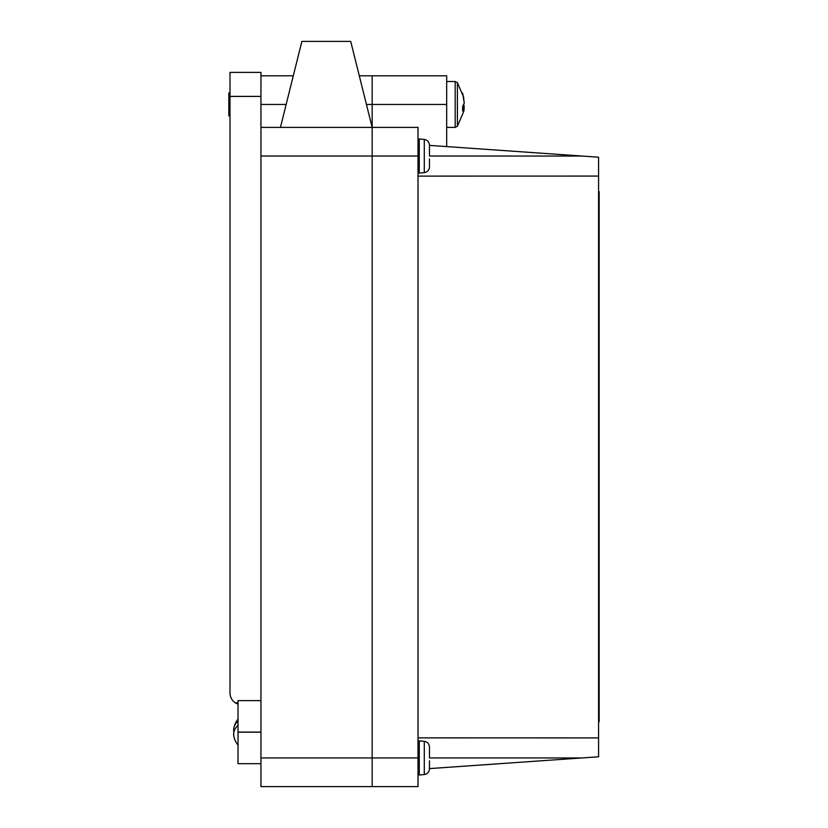 <?xml version="1.0" encoding="UTF-8"?>
<svg xmlns="http://www.w3.org/2000/svg" width="828" height="828" viewBox="0 0 828 828"><rect width="100%" height="100%" fill="white"/><g stroke="black" fill="none" stroke-linecap="round" stroke-linejoin="round"><path stroke-width="1.24" d="M280.433 127.388L301.878 41.4L350.72 41.4L372.155 127.388L372.155 75.793L372.155 786.6L418.016 786.6L418.016 127.388L372.155 127.388L372.155 786.6L260.944 786.6L260.944 72.388L229.998 72.388L229.998 96.41L260.944 96.41M418.016 176.105L598.582 176.074L598.582 157.206L429.473 145.386M598.582 176.074L598.582 737.914L418.016 737.872M429.473 768.601L598.582 756.782L598.582 737.914M359.29 75.793L446.675 75.793L446.675 146.587M372.155 127.388L260.944 127.388M260.944 763.675L238.019 763.675L238.019 700.612L260.944 700.612M238.019 745.117A20.638 20.638 0 0 1 233.889 736.444A20.41 14.428 0 0 1 233.889 732.138A20.41 14.428 0 0 1 238.019 725.38M238.019 721.074A20.41 14.428 180 0 0 233.889 727.843A20.41 14.428 180 0 0 233.889 732.138M457.408 126.239L457.408 82.665L455.183 81.527L455.183 127.388L457.408 126.239L463.815 111.262L464.26 107.919L462.697 107.723M229.998 92.995L228.849 92.995L228.849 115.92L229.998 115.92M464.042 107.888L463.815 104.452M464.042 101.026L462.645 93.181L464.26 103.024L462.645 106.429L462.645 111.035L464.26 107.919M463.069 105.829L464.26 105.891M429.463 747.053L429.473 757.941L429.463 747.053C429.204 743.813 427.476 741.919 424.288 741.339L424.288 774.532C427.476 773.963 429.204 772.058 429.473 768.829L429.473 760.808M429.473 156.047L429.463 145.159L429.473 156.047L581.96 156.047M429.463 145.159L429.463 145.159C429.204 141.93 427.476 140.025 424.288 139.446L424.288 172.638C427.476 172.069 429.204 170.164 429.473 166.935L429.473 158.914M598.582 721.84L599.151 721.84L599.151 191.599L598.582 191.599M238.019 704.131A11.468 11.468 0 0 0 237.16 703.748A11.468 11.468 0 0 1 235.38 702.837C231.923 700.519 230.132 697.279 229.998 693.119L229.998 96.41M235.38 702.837L238.019 702.837M260.944 757.941L418.016 757.941M260.944 156.047L418.016 156.047M366.442 104.452L446.675 104.452M581.96 757.941L429.473 757.941M286.157 104.452L260.944 104.452M238.019 732.2L260.944 732.2M238.019 732.087L260.944 732.087M424.288 172.638L419.268 173.124L419.268 138.969L418.016 140.108M429.473 768.829C429.204 772.058 427.476 773.963 424.288 774.532L419.268 775.018L419.268 740.863L418.016 742.002M293.298 75.793L260.944 75.793M238.019 719.17A20.638 20.638 0 0 0 233.889 727.843M446.675 81.527L455.183 81.527M446.675 127.388L455.183 127.388M457.408 82.665L463.815 97.652M419.268 173.124L418.016 171.986M424.288 139.446L419.268 138.969M419.268 775.018L418.016 773.87M424.288 741.339L419.268 740.863"/></g></svg>
